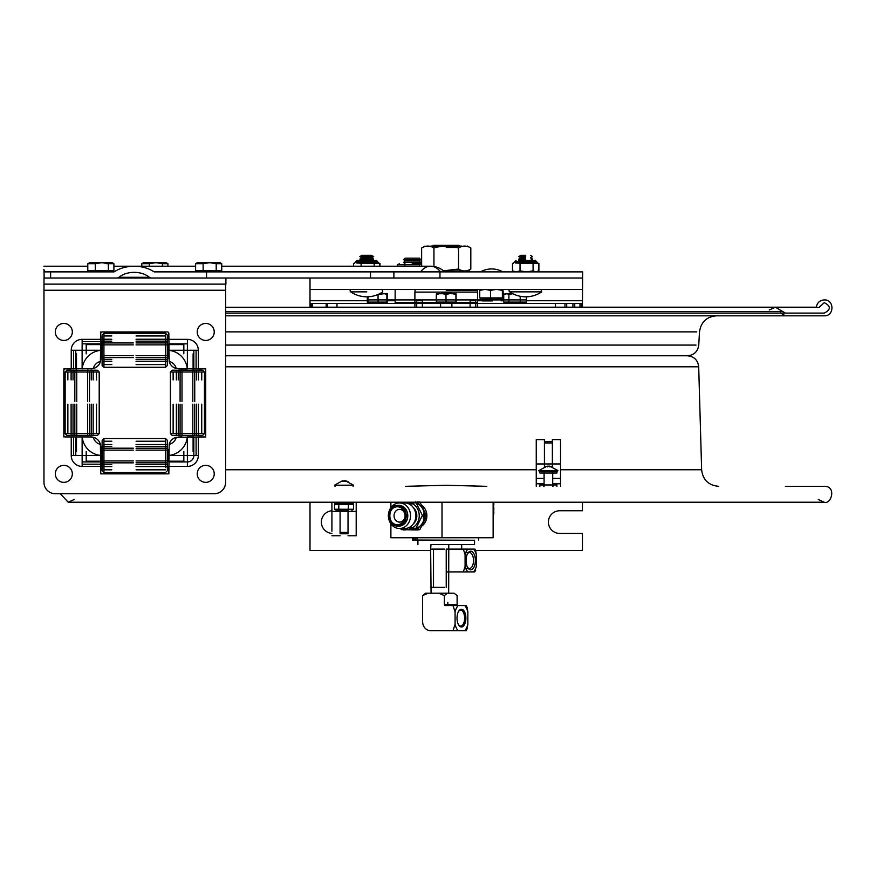 <?xml version="1.0" encoding="UTF-8"?>
<svg xmlns="http://www.w3.org/2000/svg" width="876" height="876" viewBox="0 0 876 876"><rect width="100%" height="100%" fill="white"/><g stroke="black" fill="none" stroke-linecap="round" stroke-linejoin="round"><path stroke-width="1.31" d="M225.614 355.776L687.408 355.776L225.614 355.776M225.614 366.803L698.698 366.803L701.632 469.777L698.917 469.777M405.654 486.322L446.234 485.282L486.804 486.322M785.378 486.322L824.25 486.322C836.876 486.081 831.204 504.806 824.25 502.222L68.208 502.222L331.916 502.222L331.916 511.409L331.916 502.222M581.511 307.18L816.333 307.18C817.111 302.724 819.75 300.304 824.25 299.92C834.5 299.428 834.5 316.313 824.25 315.82L225.614 315.82M816.333 307.18L310.947 307.18M336.986 307.18L414.895 307.18M416.713 307.18L422.363 307.18M440.584 307.18L451.874 307.18M470.105 307.18L475.745 307.18M477.562 307.18L555.472 307.18M780.407 312.885L785.378 315.82L446.234 315.82M777.122 307.41L819.038 307.41L824.25 302.636C831.006 306.129 831.006 309.611 824.25 313.104L225.614 313.104L785.378 313.104L782.783 311.571L225.614 311.571M819.038 307.41L225.614 307.41M310.005 278.021L310.005 289.376L582.452 289.376L582.452 278.021L439.96 278.021L439.96 271.889L154.537 271.889A1.04 0.734 180 0 1 153.826 271.691A28.788 20.323 180 0 0 134.17 266.216A28.788 20.323 180 0 0 114.504 271.691A1.04 0.734 0 0 1 113.792 271.889L50.611 271.889L50.611 278.021L116.639 278.021A3.011 2.124 0 0 0 118.928 277.287A20.104 14.191 180 0 1 134.17 272.348A20.104 14.191 180 0 1 149.402 277.287A3.011 2.124 180 0 0 151.69 278.021L116.639 278.021M151.69 278.021L582.288 278.021L582.617 271.889L582.452 307.246L582.452 300.731L526.356 300.731L582.452 300.731M310.005 550.478L310.005 502.222L310.005 550.478L430.653 550.478M310.005 307.246L310.005 300.731L367.296 300.731L310.005 300.731L310.005 307.246M475.591 550.478L582.452 550.478L582.452 533.44L559.753 533.44A11.355 11.355 0 0 1 548.398 522.096A11.355 11.355 0 0 1 559.753 510.741L582.452 510.741L582.452 502.222M310.005 289.376L310.005 300.731M331.916 533.418A11.355 11.355 0 0 1 321.361 522.096A11.355 11.355 0 0 1 331.916 510.774M492.476 300.906L482.107 300.906L492.476 300.906M485.096 289.376L479.752 290.394L480.289 289.376M485.939 298.212L492.235 297.917L490.494 297.917L490.494 290.394L485.151 289.376M490.494 297.917L479.752 297.917L479.752 290.394M496.407 289.376L490.494 290.394M503.525 297.917L502.944 289.376L502.375 290.394L496.451 289.376M497.338 298.212L501.948 297.917M503.35 297.917L502.375 297.917L502.375 290.394M480.738 297.917L479.928 297.917M502.539 297.917L488.917 297.917M502.375 297.917L500.623 297.917M393.882 278.021L393.882 271.889M582.288 271.889L439.96 271.889M206.539 278.021L206.539 271.889M50.611 278.021L44.128 278.021L43.997 270.093M45.07 271.889L50.611 271.889L45.07 271.889L43.8 269.436M420.754 271.691A20.323 14.345 90 0 1 430.554 266.216A20.323 14.345 90 0 1 440.343 271.691L218.901 271.691M444.482 549.11L430.653 549.11L430.97 544.565L474.54 544.565L461.641 544.565L461.729 549.11M474.54 544.565L474.54 540.251L417.918 540.251L417.918 544.565M422.09 525.852A12.034 10.424 -90 0 0 422.09 505.616M442.008 502.222L442.008 537.755L493.133 537.755L493.133 502.222M356.204 502.222L356.204 535.762L356.204 502.222L390.893 502.222L390.893 507.675M390.893 523.793L390.893 537.755L442.008 537.755M416.385 540.032L472.93 540.251M413.308 537.755L413.308 540.032L417.02 540.032L417.02 537.755M413.308 540.032L412.552 540.032L414.041 540.032L414.041 537.755M418.104 501.86L419.002 503.93L417.37 501.86M419.002 503.93A15.21 13.173 -90 0 0 418.126 503.174M388.342 515.734A10.326 8.946 90 0 1 397.288 505.408A10.326 8.946 90 0 1 406.234 515.734A10.326 8.946 90 0 1 397.288 526.071A10.326 8.946 90 0 1 388.342 515.734M389.842 515.734A10.326 8.946 -90 0 0 398.788 526.071A10.326 8.946 -90 0 0 407.734 515.734A10.326 8.946 -90 0 0 398.788 505.408A10.326 8.946 -90 0 0 389.842 515.734M405.062 515.734A8.979 7.774 -90 0 0 393.401 507.96A8.979 7.774 -90 0 0 393.401 523.509A8.979 7.774 -90 0 0 405.062 515.734A6.362 5.508 90 0 1 399.555 522.096A6.362 5.508 90 0 1 394.047 515.734A6.362 5.508 90 0 1 399.555 509.383A6.362 5.508 90 0 1 405.062 515.734M389.765 515.734A10.413 9.012 90 0 1 403.288 506.722A10.413 9.012 90 0 1 403.288 524.757A10.413 9.012 90 0 1 389.765 515.734M388.407 515.734A12.768 11.059 -90 0 0 399.467 528.502A12.768 11.059 -90 0 0 410.526 515.734A12.768 11.059 -90 0 0 399.467 502.966A12.768 11.059 -90 0 0 388.407 515.734M402.139 503.339A12.768 11.059 90 0 1 404.8 502.966A12.768 11.059 90 0 1 415.859 515.734A12.768 11.059 90 0 1 404.8 528.502A12.768 11.059 90 0 1 402.139 528.129M403.332 529.947L405.533 529.947M415.388 529.947L417.151 529.86L418.542 527.538L417.589 529.947L419.834 529.608L426.601 516.073L419.834 501.86M415.64 501.86L422.407 515.395L415.125 529.947L416.866 529.947M415.125 529.947L401.088 529.608M423.239 518.143L424.214 515.734L423.699 513.325L424.959 515.734L423.239 518.143M423.699 518.143A15.21 13.173 -90 0 0 423.831 516.807M423.831 514.672A15.21 13.173 -90 0 0 423.699 513.325M413.209 507.445A10.326 8.946 90 0 1 413.209 524.034M404.898 528.502L405.281 529.597M413.746 503.81A11.957 10.348 -90 0 0 409.848 504.368M409.848 527.1A11.957 10.348 -90 0 0 413.746 527.659M405.172 502.222L404.898 502.966M418.126 528.294A15.21 13.173 -90 0 0 419.002 527.538M425.692 593.205L428.134 593.205L422.626 595.592L425.692 593.205L431.069 593.205L430.653 549.11L433.51 549.11L433.51 587.358L430.653 587.358L444.482 587.358M467.948 571.908L463.371 571.908L465.09 566.334A12.658 6.329 90 0 0 467.948 571.908L473.456 571.908A12.658 6.329 90 0 0 476.325 566.334L474.617 571.908L475.635 570.429M475.635 550.588L474.891 549.11L473.456 549.11L474.617 549.11L475.635 550.588L476.325 554.683A12.658 6.329 90 0 0 473.456 549.11L467.948 549.11A12.658 6.329 90 0 0 465.09 554.683L465.09 566.334M476.325 566.334L476.325 554.683M463.371 571.908L446.234 571.908M465.09 554.683L463.371 549.11L467.948 549.11M446.234 587.358L446.234 549.11L463.371 549.11M470.708 569.816A9.307 4.654 90 0 0 475.142 557.683A9.307 4.654 90 0 0 468.014 552.909A9.307 4.654 90 0 0 468.014 568.108A9.307 4.654 90 0 0 470.708 569.816M468.014 552.909L467.236 554.015A7.95 3.975 -90 0 1 469.525 552.559A7.95 3.975 -90 0 1 473.5 560.509A7.95 3.975 -90 0 1 469.525 568.458A7.95 3.975 -90 0 1 467.236 567.002L468.014 568.108M469.525 552.559L465.78 552.559M457.907 605.579A0.909 0.788 90 0 1 457.119 604.67L457.119 595.592L454.053 593.205L447.417 593.205L444.351 595.592L444.351 604.67A0.909 0.788 -90 0 0 445.139 605.579L465.769 605.579L464.773 605.579L465.769 605.579L467.127 607.451L467.839 611.941A14.191 7.096 90 0 0 464.773 605.579M458.137 605.579A14.191 7.096 90 0 0 455.071 611.941L453.001 605.579M444.351 595.592L438.843 593.205L447.417 593.205M428.134 593.205L438.843 593.205M453.001 630.665L455.071 624.314A14.191 7.096 90 0 0 458.137 630.665L430.488 630.665A9.078 7.862 90 0 1 422.626 621.588L422.626 595.592M455.071 611.941L455.071 624.314M464.773 630.665L465.769 630.665L464.773 630.665A14.191 7.096 90 0 0 467.839 624.314L467.127 628.793L465.769 630.665L458.137 630.665M451.611 593.205L440.902 593.205M467.839 624.314L467.839 611.941M461.455 626.975A8.859 4.424 90 0 0 465.671 615.445A8.859 4.424 90 0 0 458.893 610.89A8.859 4.424 90 0 0 458.893 625.355A8.859 4.424 90 0 0 461.455 626.975M458.893 610.89L458.367 611.634A7.95 3.975 -90 0 1 460.666 610.178A7.95 3.975 -90 0 1 464.641 618.127A7.95 3.975 -90 0 1 460.666 626.066A7.95 3.975 -90 0 1 458.367 624.61L458.893 625.355M460.666 610.178L459.495 610.178M493.582 502.419L493.582 506.558M493.812 513.654L493.812 511.65L493.582 513.654M493.812 507.5L493.582 511.836M493.812 507.565L493.812 510.281M493.812 505.025L493.812 502.923M818.272 499.506L824.25 502.222L493.812 502.222L493.582 503.142M493.812 503.722L493.812 504.773M493.582 515.055L493.582 502.222M493.812 511.967L493.812 513.347L493.582 511.967M579.989 307.246L579.989 303.457L581.511 303.457L370.143 303.457L555.472 303.457L555.472 307.246L477.562 307.246L477.562 292.102L414.895 292.102L414.895 307.246L336.986 307.246L336.986 303.457L370.143 303.457L319.028 303.457L326.157 303.457L326.157 307.246M416.713 300.731L416.713 307.246L416.713 300.731L422.363 300.731L416.713 300.731M422.363 307.246L422.363 300.731L422.363 307.246L416.713 307.246M440.584 302.089L440.584 307.246L440.584 302.089M451.874 307.246L451.874 302.089L451.874 307.246L440.584 307.246M475.745 307.246L475.745 300.731L470.105 300.731L470.105 307.246L470.105 300.731L475.745 300.731L470.105 300.731L475.745 300.731L475.745 307.246L470.105 307.246M446.234 290.285L477.453 290.285L446.234 290.285M415.914 289.376L415.016 290.285L415.016 292.102L477.453 292.102L477.453 290.285L476.544 289.376M405.019 258.157L419.33 258.157L405.019 258.157L403.661 259.581L420.688 259.581L403.661 259.581L405.019 260.993L419.33 260.993L405.019 260.993L403.661 262.417L420.688 262.417L403.661 262.417L404.997 263.807M419.352 263.807L420.688 262.417L419.33 260.993L420.688 259.581L419.33 258.157M432.635 246.101L433.401 245.335L459.057 245.335L433.401 245.335M412.169 263.807L420.688 263.807M397.408 266.216L397.408 264.738L419.56 264.738L421.641 263.994M404.789 264.738L404.789 266.216M419.56 266.216L419.56 264.738M380.677 293.788L379.538 293.788M382.998 293.788L380.611 293.219L382.013 293.219M440.639 293.788L450.833 293.219L441.624 293.219M512.92 293.788L512.033 293.788M511.847 293.219L510.445 293.219L511.847 293.219A28.382 28.382 0 0 1 509.668 291.861L541.718 291.861L509.668 291.861A1.358 1.358 0 0 1 510.434 289.376A1.358 1.358 0 0 0 509.668 291.861A28.382 28.382 0 0 0 541.718 291.861L540.952 289.376M387.301 293.69L387.52 294.478L384.257 293.69L387.301 293.69M386.885 294.478L386.885 302.089M367.296 296.822L367.296 302.089L387.52 302.089L387.52 294.478M367.942 296.8L367.942 302.089M384.257 293.69L378.06 294.478L378.06 302.089M379.724 293.69L381.323 293.69M456.002 293.69L455.925 294.478L452.498 293.69L456.067 293.69L456.111 302.089M455.925 294.478L455.925 302.089L446.004 302.089L446.004 294.478L442.665 293.69L449.432 293.69L446.004 294.478M436.533 294.478L436.533 302.089M436.347 302.089L446.004 302.089M436.314 294.478L436.39 293.69L439.664 293.69L436.314 294.478L436.314 302.089M452.498 293.69L449.432 293.69M442.665 293.69L439.664 293.69M512.799 293.69L508.901 294.478L508.901 302.089L526.356 302.089L526.356 296.811A28.382 28.382 0 0 0 541.718 291.861M520.213 296.285L520.213 302.089M508.901 294.478L507.116 293.69L512.734 293.69M507.116 293.69L503.733 294.478L503.733 302.089L508.901 302.089M505.08 293.69L503.733 294.478M543.766 484.965L543.766 486.322M560.541 486.322L560.541 483.782L552.712 483.782M560.541 483.782L560.541 463.962L552.373 463.962L552.373 439.61L560.541 439.61L560.541 463.962L560.541 439.61M552.373 444.143L552.373 463.962L552.373 441.603L544.423 441.603L544.423 463.962L544.423 439.61L536.254 439.61L536.254 478.384L536.254 463.962L544.423 463.962L544.423 466.788L544.423 442.96L552.373 442.96L552.373 466.788L552.373 463.962L552.373 466.788L552.373 463.962L544.423 463.962L560.541 463.962L560.541 478.384L552.712 478.384M536.254 486.322L536.254 478.384L544.084 478.384M536.254 444.143L536.254 463.962L544.423 463.962L544.423 444.143M536.254 483.782L544.084 483.782M539.879 486.322L539.879 484.965L556.917 484.965L556.917 486.322M539.879 471.682L556.917 471.682L556.917 473.04L539.879 473.04L539.375 471.682L552.504 471.682M544.423 470.543L544.423 471.682M552.373 470.543L552.373 471.682M331.916 531.217L331.916 511.409L331.916 531.217M340.085 531.217L340.085 510.04L340.085 533.769L348.035 533.769L348.035 511.409L348.035 533.769M348.035 531.217L348.035 510.04L348.035 532.4L340.085 532.4L340.085 511.409L340.085 533.769M353.455 504.598L353.575 503.689L335.552 503.689L335.552 502.32L352.579 502.32L352.612 504.598M340.085 510.04L340.085 511.409L340.085 510.04M353.094 486.322L353.597 485.195L345.319 480.771L347.98 481.515L344.323 480.771L341.071 481.515L342.396 480.825L334.522 485.195L353.597 485.195L334.522 485.195L335.037 486.322M342.801 480.946L345.527 481.515M342.801 481.384L342.801 480.771L341.125 481.515M547.347 466.875L548.792 466.131L552.449 466.875L549.624 466.131L557.935 470.543L538.86 470.543L557.935 470.543L556.917 471.682M549.624 466.853L549.624 466.131L551.07 466.875L548.004 466.131L544.346 466.875L547.171 466.251M539.375 471.682L538.86 470.543L547.171 466.131M443.442 270.826L458.52 269.031C462.616 271.593 466.711 271.593 470.817 269.031L467.51 270.936L469.678 270.936L443.574 270.936M421.641 266.216L421.641 248.007C425.747 245.444 429.842 245.444 433.938 248.007L433.938 266.501M470.817 269.031L470.817 248.007C466.711 245.444 462.616 245.444 458.52 248.007L458.52 269.031M433.938 248.007C442.128 245.444 450.33 245.444 458.52 248.007M430.674 246.101L461.783 246.101M446.234 247.47L456.527 247.47M134.17 266.216L195.622 266.216L167.918 266.216L167.918 263.687L166.21 262.669L155.884 262.669L149.347 263.687L141.803 263.687L143.511 262.669L146.095 262.669M167.918 263.687L162.421 263.687L162.421 266.216M113.902 266.216L141.803 266.216L141.803 263.687M149.347 266.216L149.347 263.687M162.421 263.687L155.884 262.669L143.511 262.669M148.602 263.337L156.826 262.669M164.25 262.669L166.21 262.669M153.136 262.669L153.694 262.669M106.379 263.687L113.902 263.687L112.194 262.669L101.846 262.669L95.309 263.687L87.786 263.687L90.973 262.701M113.902 270.761L113.902 263.687L108.383 263.687L108.383 270.761L113.902 270.761M95.309 263.687L95.309 270.761L87.786 270.761L87.786 263.687M92.166 262.669L88.323 263.347M95.309 270.761L108.383 270.761M108.383 263.687L101.846 262.669L89.494 262.669M94.575 263.347L102.81 262.669M110.223 262.669L112.194 262.669M99.119 262.669L99.7 262.669M209.572 270.761L198.469 270.761L198.469 271.889M221.748 263.687L216.208 263.687L216.208 270.761L221.748 270.761L221.748 263.687L220.04 262.669L209.671 262.669L203.133 263.687L195.622 263.687L197.341 262.669L199.903 262.669M203.133 263.687L203.133 270.761L195.622 270.761L195.622 263.687M203.133 270.761L216.208 270.761M216.208 263.687L209.671 262.669L197.341 262.669M202.422 263.347L210.656 262.669M218.058 262.669L220.04 262.669M206.955 262.669L207.557 262.669M335.738 503.689L335.738 504.598M335.607 503.689L335.607 504.598L335.639 503.689M338.486 503.689L338.793 504.598L336.472 504.598L336.68 503.689L336.472 504.598M340.381 503.689L340.381 504.598M346.808 503.689L346.808 504.598M348.834 503.689L348.834 504.598L344.684 504.598L345.757 504.598L345.757 503.689L344.684 503.689L344.695 504.598L340.173 504.598L340.775 504.598L340.173 503.689L340.326 504.598L338.793 504.598L338.793 509.252L353.608 509.252L351.254 509.985M352.382 503.689L352.382 504.598M352.513 503.689L352.513 504.598M351.78 503.689L351.78 504.598L353.137 504.598L353.335 503.689L353.137 504.598M346.239 504.598L346.94 504.598L346.852 503.689L345.757 504.598M338.158 504.598L338.432 503.689L336.68 503.689M336.964 504.598L337.008 503.689L336.964 504.598M335.552 503.689L334.544 503.689L334.665 504.598L335.957 504.598L335.957 503.689M348.582 510.04L335.858 510.04L334.512 509.252L334.566 503.689M341.246 503.689L341.246 504.598L342.417 504.598L342.417 503.689L340.775 503.689M350.531 503.689L350.28 504.598L350.937 504.598L350.652 503.689L348.878 503.689L348.878 504.598L350.28 504.598L348.341 504.598L348.341 509.252M352.174 504.598L352.174 503.689M352.086 503.689L352.086 504.598M351.068 503.689L351.068 504.598M336.428 503.689L336.428 504.598M335.508 503.689L335.508 504.598M336.143 504.598L337.15 504.598M336.045 503.689L336.045 504.598M350.444 503.689L350.444 504.598L350.433 503.689M351.692 503.689L351.692 504.598L350.937 504.598L350.937 503.689M352.48 504.598L352.48 503.689M353.608 509.252L353.608 504.598M344.695 503.689L344.695 504.598L344.684 503.689L344.695 504.598L342.417 504.598L342.428 503.689M334.512 509.252L338.793 509.252M335.858 510.04L339.614 510.04M336.34 503.689L336.34 504.598M351.156 503.689L351.156 504.598M379.68 263.358L378.87 263.358L379.68 263.358L379.68 266.216M379.965 263.358L379.965 266.216M378.246 263.194L379.155 263.358L376.439 260.358M538.609 263.358L537.798 263.358L538.609 263.358L538.609 270.881L535.86 271.889L533.079 270.881L526.585 271.889M538.893 263.358L538.893 270.881L536.145 271.889M537.185 271.889L538.893 270.881M537.174 263.194L538.083 263.358L535.367 260.358M518.537 260.358L535.094 260.358L518.537 260.358M515.679 263.052L537.798 263.358L536.451 261.99L514.65 261.99L536.451 261.99L514.65 261.727L536.451 261.727L535.094 260.358M531.163 263.358L533.889 263.358M537.503 263.358L532.181 263.358M536.9 271.889L538.609 270.881M512.493 263.358L512.493 270.881L516.249 271.889M516.282 271.889L520.026 270.881L526.531 271.889M520.026 263.358L520.026 270.881M515.679 271.867L512.493 270.881L514.201 271.889M533.079 263.358L533.079 270.881M518.92 263.358L521.943 263.358M525.556 263.052L519.939 263.358M371.512 257.84L373.691 256.58L371.512 255.321L366.77 255.321L371.512 255.321L373.691 256.58L366.77 256.58L373.691 256.58L371.512 257.84L366.77 257.84L371.512 257.84L373.691 259.099L366.77 259.099L373.691 259.099L371.512 260.358L376.154 260.358L357.09 260.358L355.722 261.727L377.523 261.727L355.722 261.99L377.523 261.99L355.722 261.99L354.364 263.358M356.751 263.052L378.87 263.358L376.154 260.358M372.234 263.358L374.961 263.358M378.574 263.358L373.253 263.358M361.098 263.358L361.098 266.216M353.565 263.358L353.565 266.216L221.748 266.216L430.554 266.216A20.323 20.323 0 0 1 444.428 271.691L444.931 271.889M374.151 263.358L374.151 266.216M359.992 263.358L363.014 263.358M366.628 263.052L361.011 263.358M44.008 278.021L225.909 278.021L225.909 284.131L44.008 284.131L43.986 290.241L44.008 278.021M225.592 290.241L43.964 290.241L43.964 482.358L43.986 290.241L225.614 290.241L225.614 482.358L225.647 278.021M204.393 368.84L204.371 368.84A1.358 1.358 90 0 1 205.729 370.198L205.729 435.591A1.358 1.358 90 0 1 204.371 436.949L198.326 436.949L198.326 455.52A10.917 10.917 90 0 1 187.409 466.437L168.838 466.437L168.838 472.482A1.358 1.358 90 0 1 167.469 473.85L102.087 473.85A1.358 1.358 90 0 1 100.718 472.482L100.718 466.437L82.147 466.437A10.917 10.917 90 0 1 71.23 455.52L71.23 436.949L65.185 436.949A1.358 1.358 90 0 1 63.828 435.591L63.828 370.198A1.358 1.358 90 0 1 65.185 368.84L71.23 368.84L71.23 350.269A10.917 10.917 90 0 1 82.147 339.351L100.718 339.351L100.718 333.307A1.358 1.358 90 0 1 102.087 331.949L167.469 331.949A1.358 1.358 90 0 1 168.838 333.307L169.167 361.438A9.516 9.516 90 0 1 176.229 368.511L198.326 368.84L198.326 350.269A10.917 10.917 -90 0 0 187.409 339.351L168.838 339.351L168.86 333.307M88.575 436.949L65.218 436.949A1.358 1.358 -90 0 1 63.849 435.591L63.828 370.198A1.358 1.358 -90 0 1 65.218 368.84L71.23 368.84L63.86 368.84L63.86 436.949L63.849 368.84L93.327 368.511A9.932 9.932 -90 0 0 100.39 361.438A9.516 9.516 -90 0 0 93.327 368.511M204.393 436.949L176.229 437.277A9.932 9.932 -90 0 0 169.167 444.351A9.516 9.516 -90 0 0 176.229 437.277A9.932 9.932 -90 0 0 169.188 444.34L168.86 473.85L100.751 473.85L168.871 473.85M225.592 482.358A11.355 11.355 90 0 1 214.248 493.714L55.319 493.714A11.355 11.355 90 0 1 43.964 482.358A11.355 11.355 90 0 0 55.341 493.714M225.614 482.358A11.355 11.355 90 0 1 214.27 493.714L214.248 493.714M225.614 290.241L225.647 284.131M168.86 449.125L168.86 461.926L187.431 461.926A6.406 6.406 -90 0 0 193.837 455.52L193.837 436.949L187.3 436.949A20.433 20.433 -90 0 1 168.805 455.443M168.86 472.482L168.86 466.437M82.136 461.926A6.406 6.406 -90 0 0 82.169 461.926L100.751 461.926L100.751 472.482A1.358 1.358 -90 0 0 102.109 473.85L167.491 473.85M100.751 461.926L100.762 446.88A9.932 9.932 -90 0 0 90.808 436.949L82.125 436.949L82.147 466.437M100.718 466.437L100.39 444.351A9.932 9.932 -90 0 0 93.327 437.277A9.516 9.516 -90 0 0 100.39 444.351M167.491 331.949L102.109 331.949A1.358 1.358 -90 0 0 100.751 333.307L100.751 358.908A9.932 9.932 90 0 1 90.808 368.84L90.776 368.84M100.39 361.438L100.718 339.351M187.431 343.863L168.86 343.863L168.86 356.674M178.792 436.949L181.025 436.949M193.837 368.84L193.837 350.269M100.751 343.863L82.169 343.863A6.406 6.406 -90 0 0 82.136 343.863M75.774 350.269L75.774 368.84M75.774 436.949L75.774 455.52M176.229 368.5A9.932 9.932 90 0 1 169.188 361.449A9.932 9.932 -90 0 0 176.229 368.511A9.932 9.932 90 0 1 169.199 361.449A9.932 9.932 -90 0 0 176.229 368.5M93.327 437.277L90.776 436.949M100.762 446.87A9.932 9.932 90 0 0 90.841 436.949L90.841 436.949A9.932 9.932 90 0 1 100.751 446.88L100.751 449.169M169.188 444.34A9.932 9.932 90 0 1 176.229 437.288A9.932 9.932 90 0 0 169.199 444.34M167.305 344.596L183.84 344.596L183.829 353.86M86.198 353.86L86.22 344.596L102.054 344.596M183.829 451.479L183.84 461.203L167.305 461.203M102.054 461.203L86.22 461.203L86.198 451.479M194.735 401.438L194.735 370.198M196.531 370.198L198.425 370.198L198.425 379.921M180.084 435.449L180.084 404.165M176.437 435.449L178.277 435.449L178.277 404.165M182 404.165L182 435.449M180.084 401.438L180.084 370.198M178.277 379.921L178.277 370.198L176.437 370.198M182 370.198L182 401.438M194.735 435.449L194.735 404.165M175.441 372.015L170.404 372.015L172.222 370.198L201.732 370.198M175.441 433.642L170.404 433.642L170.404 372.015L204.458 372.015L201.732 372.015L201.732 379.921M198.425 372.015L196.531 372.015M178.277 372.015L176.437 372.015M201.732 435.449L172.222 435.449L170.404 433.642L204.458 433.642L201.732 433.642L201.732 404.165M198.425 433.642L196.531 433.642M178.277 433.642L176.437 433.642M178.277 370.198L196.487 370.198L196.487 379.921M192.808 370.198L192.808 401.438M198.425 404.165L198.425 435.449L196.531 435.449M192.808 404.165L192.808 435.449M178.277 435.449L196.487 435.449L196.487 404.165M176.361 370.198L176.361 379.921M176.361 404.165L176.361 435.449M167.393 344.87L167.36 335.059L165.542 333.241L165.575 335.968L136.076 335.968M133.327 342.943L102.087 342.943M102.076 339.242L111.789 339.242M136.043 361.295L167.327 361.295L167.36 364.569L167.393 361.295L167.382 357.594L167.36 359.368L167.338 357.594L136.054 357.594M102.076 361.295L111.789 361.295M102.153 359.368L102.153 361.295M103.97 362.314L103.926 367.296L102.109 365.478L102.131 335.968M102.153 339.242L102.153 341.158M165.586 362.314L165.542 367.296L103.926 367.296L103.926 333.241L103.959 335.968L111.821 335.968M103.97 339.242L103.981 341.158M103.981 359.368L103.97 361.295M167.382 354.78L167.36 365.478L165.542 367.296L165.542 333.241L103.926 333.241L102.109 335.059M165.597 359.368L165.597 361.295M111.778 359.368L102.065 359.368L102.065 341.158L111.778 341.158M102.076 355.667L133.316 355.667M102.076 344.87L133.316 344.87M167.36 365.478L167.36 335.059M136.043 339.242L167.327 339.242L167.36 335.968L167.393 339.242L167.327 344.87L136.043 344.87M136.043 355.667L167.327 355.667L167.316 341.158L136.032 341.158M167.327 355.667L167.327 344.87M167.327 339.242L167.36 341.169M167.327 361.295L167.338 357.594M167.36 359.368L136.032 359.368M167.338 342.943L136.054 342.943M133.327 357.594L102.087 357.594M167.393 450.122L167.36 440.31L165.542 438.493L165.575 441.219L136.076 441.219M133.327 448.194L102.087 448.194M102.076 444.493L111.789 444.493M136.043 466.558L167.327 466.558L167.36 469.832L167.393 466.558L167.382 462.856L167.36 464.63L167.338 462.856L136.054 462.856M102.076 466.558L111.789 466.558M136.043 444.493L167.327 444.493L167.36 441.219L167.393 444.493L167.327 450.122L136.043 450.122M136.043 460.929L167.327 460.929L167.316 446.421L136.032 446.421M167.327 460.929L167.327 450.122M167.382 460.031L167.36 440.31M167.327 444.493L167.36 446.421M167.327 466.558L167.338 462.856M167.36 464.63L136.032 464.63M165.586 467.565L165.542 438.493L103.926 438.493L103.959 441.219L111.821 441.219M165.597 444.493L165.597 446.421M102.076 450.122L133.316 450.122M111.778 446.421L102.065 446.421L102.065 464.63L111.778 464.63M102.076 460.929L133.316 460.929M102.153 464.63L102.153 466.558M103.97 467.565L103.926 472.547L102.109 470.74L102.131 441.219M102.153 444.493L102.153 446.421M167.36 470.74L165.542 472.547L103.926 472.547L103.926 438.493L102.109 440.31M103.97 444.493L103.981 446.421M103.981 464.63L103.97 466.558M167.338 448.194L136.054 448.194M133.327 462.856L102.087 462.856M89.483 401.438L89.483 370.198M91.279 370.198L93.174 370.198L93.174 379.921M74.821 435.449L74.821 404.165M71.109 370.198L71.109 379.921M89.483 435.449L89.483 404.165M73.026 379.921L73.026 370.198L71.175 370.198M70.179 372.015L65.142 372.015L66.959 370.198L96.48 370.198M70.179 433.642L65.142 433.642L65.142 372.015L99.207 372.015L96.48 372.015L96.48 379.921M93.174 372.015L91.279 372.015M73.026 372.015L71.175 372.015M96.48 435.449L66.959 435.449L65.142 433.642L99.207 433.642L96.48 433.642L96.48 404.165M93.174 433.642L91.279 433.642M73.026 433.642L71.175 433.642M76.749 370.198L76.749 401.438M87.545 370.198L87.545 401.438M73.026 370.198L91.235 370.198L91.235 379.921M93.174 404.165L93.174 435.449L91.279 435.449M91.235 404.165L91.235 435.449L71.175 435.449M76.749 404.165L76.749 435.449M87.545 404.165L87.545 435.449M74.821 401.438L74.821 370.198M73.026 435.449L73.026 404.165M71.109 404.165L71.109 435.449M90.819 368.84L90.819 368.84A9.932 9.932 -90 0 0 100.751 358.908L100.762 358.93A9.932 9.932 90 0 1 90.841 368.84L90.841 368.84M100.773 461.203L100.762 473.85L100.762 461.203M100.773 355.941L100.707 358.908M73.529 436.949L73.529 455.52M82.18 464.181L100.762 464.181M196.093 455.52L196.093 436.949M100.762 331.949L100.762 341.607L82.18 341.607M198.326 436.949L205.761 436.949M205.761 368.84L198.326 368.84M196.093 368.84L196.093 350.269M73.529 350.269L73.529 368.84M168.871 358.908L168.882 355.941M168.805 350.356A20.433 20.433 -90 0 1 187.3 368.84L178.803 368.84M63.828 340.457A8.519 8.519 90 0 1 56.458 327.69A8.519 8.519 90 0 1 71.197 327.69A8.519 8.519 90 0 1 63.828 340.457M63.828 482.358A8.519 8.519 90 0 1 56.458 469.591A8.519 8.519 90 0 1 71.197 469.591A8.519 8.519 90 0 1 63.828 482.358M205.729 340.457A8.519 8.519 90 0 1 198.359 327.69A8.519 8.519 90 0 1 213.098 327.69A8.519 8.519 90 0 1 205.729 340.457M205.729 482.358A8.519 8.519 90 0 1 198.359 469.591A8.519 8.519 90 0 1 213.098 469.591A8.519 8.519 90 0 1 205.729 482.358M574.744 303.457L574.744 307.246L574.755 303.457M336.986 303.457L310.947 303.457L311.013 307.246M475.745 303.457L470.105 303.457L475.745 303.457M451.874 303.457L440.584 303.457L451.874 303.457M422.363 303.457L416.713 303.457L422.363 303.457M311.254 307.246L311.254 303.457L311.462 307.246M478.208 303.457L510.193 303.457L478.208 303.457M414.249 303.457L382.264 303.457L414.249 303.457M515.044 303.457C536.276 303.457 493.823 303.457 515.044 303.457M446.234 303.457C467.455 303.457 425.002 303.457 446.234 303.457M377.414 303.457C398.635 303.457 356.182 303.457 377.414 303.457M366.77 291.861L350.739 291.861L366.77 291.861M350.739 291.861A1.358 1.358 0 0 1 351.506 289.376A1.358 1.358 0 0 0 350.739 291.861A28.382 28.382 0 0 0 382.79 291.861L382.024 289.376M366.77 255.321L362.018 255.321L366.77 255.321M366.77 256.58L359.839 256.58L366.77 256.58M366.77 257.84L362.018 257.84L366.77 257.84M366.77 259.099L359.839 259.099L366.77 259.099M525.699 255.321L520.946 255.321L525.699 255.321M525.699 256.58L518.767 256.58L525.699 256.58M525.699 257.84L520.946 257.84L525.699 257.84M525.699 259.099L518.767 259.099L525.699 259.099M422.363 302.362L416.713 302.362L422.363 302.362M414.895 302.362L395.142 302.362L414.895 302.362M687.353 355.776C694.099 356.401 697.887 360.08 698.698 366.803L695.982 366.803M225.614 469.777L536.254 469.777M560.541 469.777L701.632 469.777C702.859 479.873 708.542 485.381 718.659 486.322M418.071 485.753L418.071 486.322M474.387 486.322L474.387 485.753M696.781 331.873L225.614 331.873M696.026 345.078L225.614 345.078M779.41 311.571L782.783 311.571L775.435 307.246L581.511 307.246L581.511 303.457M387.52 300.731L395.142 300.731L387.52 300.731M477.562 300.731L481.428 300.731L477.562 300.731M501.849 300.731L503.733 300.731L501.849 300.731M480.234 298.223L480.738 299.274L502.539 299.274L480.738 299.274L502.539 299.548L480.738 299.548L482.107 300.906M370.526 278.021L370.526 271.889M149.402 277.287L118.928 277.287M114.504 271.691L111.066 271.691L114.504 271.691M90.633 271.691L44.796 271.691L90.633 271.691M198.469 271.691L153.826 271.691M422.407 516.073L424.137 516.073M417.37 529.608L415.64 529.608M419.834 529.608L418.104 529.608M424.86 516.073L426.601 516.073M424.137 515.395L422.407 515.395M413.56 527.089A13.107 11.355 -90 0 0 418.432 510.894A13.107 11.355 -90 0 0 405.27 502.977M408.523 503.711A13.107 11.355 90 0 1 423.185 509.843A13.107 11.355 90 0 1 418.717 527.089A13.107 11.355 90 0 1 408.523 527.768M426.601 515.395L424.86 515.395M457.119 604.67L444.351 604.67M331.916 511.409L348.035 511.409L331.916 511.409M356.204 511.409L348.035 511.409L356.204 511.409M444.68 271.845L460.415 271.845M146.193 262.669L152.873 262.669M157.023 262.669L164.568 262.669M92.068 262.669L98.857 262.669M102.996 262.669L110.54 262.669M100.149 262.669L100.871 262.669M200.002 262.669L206.703 262.669M210.842 262.669L218.376 262.669M351.112 503.689L351.112 504.598M351.44 504.598L351.44 503.689M353.291 503.689L353.291 504.598M334.829 503.689L334.829 504.598M334.982 504.598L334.982 503.689M337.052 503.689L337.052 504.598M350.28 504.598L350.28 503.689M353.565 504.598L353.565 503.689L353.575 504.598M82.125 368.84L82.125 350.269L71.23 350.269M71.23 455.52L100.696 455.52M187.376 436.949L187.376 455.52L198.326 455.52M198.326 350.269L187.376 350.269L187.409 339.351M168.805 350.269L187.376 350.269L187.376 368.84M82.147 339.351L82.125 350.269L100.696 350.269M100.696 350.356A20.433 20.433 -90 0 0 82.213 368.84M82.213 436.949A20.433 20.433 -90 0 0 100.696 455.443M187.409 466.437L187.376 455.52L168.805 455.52M312.469 303.457L312.469 307.246M566.706 307.246L566.706 303.457M572.926 303.457L572.926 307.246M581.445 307.246L581.445 303.457M564.965 303.457L564.965 307.246M327.493 303.457L327.493 307.246M193.695 368.84L193.662 370.198M74.186 499.506L68.208 502.222L60.28 493.714M526.356 299.92L367.296 299.92M503.733 299.92L502.485 299.92M480.793 299.92L477.562 299.92M395.142 299.92L387.52 299.92M687.408 355.776C694.011 355.196 697.789 351.626 698.741 345.078L699.508 331.873C700.942 322.04 706.614 316.696 716.502 315.82M769.259 309.962L775.435 307.246L225.614 307.246L310.947 307.246L310.947 303.457M477.562 302.636L414.895 302.636M475.745 302.636L470.105 302.636M451.874 302.636L440.584 302.636M422.363 302.636L416.713 302.636M502.824 271.889A22.656 22.656 0 0 0 480.453 271.889M503.032 298.223L501.171 300.906M87.786 266.216L43.899 266.216M415.52 537.755L415.52 540.032M478.592 537.755L478.592 540.032M412.552 540.032L412.552 537.755M398.788 505.408L397.288 505.408M398.788 526.071L397.288 526.071M399.467 528.502L404.8 528.502M399.467 502.966L404.8 502.966M448.676 593.205L448.775 544.565M465.78 568.458L469.525 568.458M467.127 628.793L466.218 630.665M466.218 605.579L467.127 607.451M447.822 602.283L447.822 605.579M459.495 626.066L460.666 626.066M459.057 245.335L459.834 246.101M399.39 263.807L397.408 264.738M450.833 293.219L451.819 293.788M510.445 293.219L509.624 293.69M553.03 486.322L553.03 484.965M356.204 535.762L348.035 535.762M340.085 535.762L331.916 535.762M544.084 471.682L544.084 486.322M552.712 471.682L552.712 486.322M469.678 270.936L470.587 271.889M424.948 246.101L421.641 248.007M467.51 246.101L470.817 248.007M90.633 270.761L90.633 271.889M111.066 270.761L111.066 271.889M218.901 270.761L218.901 271.889M348.604 504.598L348.604 503.689M339.516 504.598L339.516 503.689M336.811 503.689L336.811 504.598M340.567 503.689L340.567 504.598M346.688 503.689L346.688 504.598M351.309 503.689L351.309 504.598M334.785 504.598L334.785 503.689M338.18 503.689L338.18 504.598M334.544 503.689L334.544 504.598M337.687 503.689L337.687 504.598M349.94 503.689L349.94 504.598M340.173 503.689L340.173 504.598M346.94 504.598L346.94 503.689M352.272 510.04L353.324 509.427M351.659 503.689L351.659 504.598M513.292 263.358L516.019 260.358M225.909 278.021L225.909 284.131M193.103 451.479L193.103 435.449M193.103 370.198L193.103 353.86M181.759 436.949L181.759 435.449M181.759 370.198L181.759 368.84M100.707 355.941L102.054 355.941M167.305 355.941L168.816 355.941M87.852 436.949L87.852 435.449M87.852 370.198L87.852 368.84M76.497 451.479L76.497 435.449M76.497 370.198L76.497 353.86M100.707 449.848L102.054 449.848M167.305 449.848L168.816 449.848M202.641 370.198L204.458 372.015L204.458 433.642L202.641 435.449M173.13 379.921L173.13 372.015M173.13 433.642L173.13 404.165M111.821 364.569L103.959 364.569M165.575 364.569L136.076 364.569M111.821 469.832L103.959 469.832M165.575 469.832L136.076 469.832M67.868 379.921L67.868 372.015M97.389 370.198L99.207 372.015L99.207 433.642L97.389 435.449M67.868 433.642L67.868 404.165M362.018 257.84L359.839 256.58L362.018 255.321L359.839 256.58L362.018 257.84L359.839 259.099L362.018 260.358M518.767 256.58L520.946 255.321L518.767 256.58L520.946 257.84L518.767 259.099L520.946 260.358L518.767 259.099M532.619 256.58L530.44 255.321L532.619 256.58L530.44 257.84L532.619 259.099L530.44 260.358M530.44 257.84L532.619 259.099M395.142 302.362L395.142 289.376"/></g></svg>
